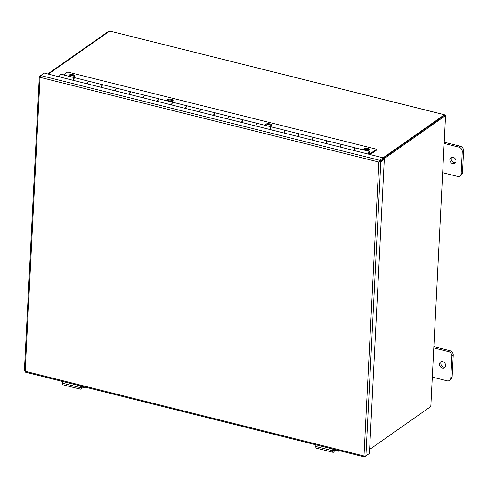 <?xml version="1.0" encoding="UTF-8"?>
<svg xmlns="http://www.w3.org/2000/svg" width="488" height="488" viewBox="0 0 488 488"><rect width="100%" height="100%" fill="white"/><g stroke="black" fill="none" stroke-linecap="round" stroke-linejoin="round"><path stroke-width="0.73" d="M379.993 161.101L380.311 161.18M383.446 159.143L445.501 115.595L444.464 115.333L383.153 158.362M48.33 74.115L109.647 31.086A1.11 0.433 -177.1 0 0 109.989 31.11L444.373 114.753M109.068 31.494L108.507 31.354L47.769 73.975M369.617 449.466L430.764 406.553A1.11 0.458 -76 0 1 430.886 405.491L445.52 116.559A1.11 0.458 -76 0 1 445.501 115.595M444.391 115.382L444.422 114.772A1.11 0.433 -177.1 0 1 444.214 114.656L444.19 114.485M444.422 114.772L383.11 157.801M109.989 31.11L444.214 114.656L444.666 115.583M25.693 372.118L25.162 371.289L363.993 455.987L378.883 162.034L383.129 158.905L383.184 157.819L379.682 160.278L378.883 162.034L380.811 161.821L384.312 159.362L369.416 453.45L365.915 455.902L363.993 455.987L364.658 456.847L368.159 454.328M40.541 75.731L39.461 76.488L40.053 77.336L25.162 371.289L24.565 370.575M40.144 76.659L39.296 76.756M378.883 162.034L40.053 77.336L40.718 75.548L44.219 73.09L383.184 157.819M379.627 161.357L379.682 160.278L40.718 75.548M25.431 372.191L364.359 456.914L364.695 456.103M379.432 161.65L383.275 159.1L384.312 159.362M379.774 161.559L380.811 161.821L365.915 455.902M74.566 76.317A2.977 1.165 2.9 0 0 71.962 75.475A2.977 1.165 2.9 0 0 69.174 75.975A2.977 1.165 2.9 0 0 69.089 76.037M69.943 76.537A2.977 1.165 -177.1 0 1 68.875 75.567A2.977 1.165 -177.1 0 1 69.223 75.06A2.977 1.165 -177.1 0 1 72.596 74.621A2.977 1.165 -177.1 0 1 74.829 75.872A2.977 1.165 -177.1 0 1 71.047 76.811M172.862 100.888A2.977 1.165 2.9 0 0 170.251 100.04A2.977 1.165 2.9 0 0 167.463 100.546A2.977 1.165 2.9 0 0 167.384 100.607M168.238 101.108A2.977 1.165 -177.1 0 1 167.171 100.138A2.977 1.165 -177.1 0 1 167.512 99.631A2.977 1.165 -177.1 0 1 170.885 99.192A2.977 1.165 -177.1 0 1 173.118 100.443A2.977 1.165 -177.1 0 1 169.336 101.382M271.151 125.459A2.977 1.165 2.9 0 0 268.54 124.611A2.977 1.165 2.9 0 0 265.759 125.117A2.977 1.165 2.9 0 0 265.673 125.178M266.527 125.678A2.977 1.165 -177.1 0 1 265.46 124.708A2.977 1.165 -177.1 0 1 265.801 124.202A2.977 1.165 -177.1 0 1 269.181 123.763A2.977 1.165 -177.1 0 1 271.413 125.013A2.977 1.165 -177.1 0 1 267.625 125.953M369.44 150.023A2.977 1.165 2.9 0 0 366.836 149.182A2.977 1.165 2.9 0 0 364.048 149.688A2.977 1.165 2.9 0 0 363.963 149.749M364.817 150.249A2.977 1.165 -177.1 0 1 363.749 149.279A2.977 1.165 -177.1 0 1 364.091 148.773A2.977 1.165 -177.1 0 1 367.47 148.334A2.977 1.165 -177.1 0 1 369.703 149.584A2.977 1.165 -177.1 0 1 365.921 150.524M73.23 80.343A1.989 0.817 -76 0 1 74.64 77.708A1.989 0.817 -76 0 1 74.798 77.799M101.315 87.364A1.989 0.817 -76 0 1 102.724 84.729L88.962 81.289A1.989 0.817 104 0 0 87.553 83.924M129.399 94.379A1.989 0.817 -76 0 1 130.808 91.75L117.047 88.31A1.989 0.817 104 0 0 115.638 90.945M157.478 101.4A1.989 0.817 -76 0 1 158.893 98.771L145.131 95.331A1.989 0.817 104 0 0 143.722 97.96M185.562 108.421A1.989 0.817 -76 0 1 186.971 105.792L173.209 102.352A1.989 0.817 104 0 0 171.8 104.981M213.646 115.442A1.989 0.817 -76 0 1 215.055 112.807L201.294 109.373A1.989 0.817 104 0 0 199.885 112.002M241.731 122.464A1.989 0.817 -76 0 1 243.14 119.828L229.378 116.388A1.989 0.817 104 0 0 227.969 119.023M269.815 129.485A1.989 0.817 -76 0 1 271.224 126.849L257.463 123.409A1.989 0.817 104 0 0 256.054 126.044M297.894 136.5A1.989 0.817 -76 0 1 299.303 133.871L285.547 130.43A1.989 0.817 104 0 0 284.138 133.065M325.978 143.521A1.989 0.817 -76 0 1 327.387 140.892L313.625 137.451A1.989 0.817 104 0 0 312.216 140.08M354.062 150.542A1.989 0.817 -76 0 1 355.471 147.913L341.71 144.472A1.989 0.817 104 0 0 340.301 147.101M370.331 154.464L376.48 150.151L376.522 149.237L370.38 153.549L370.331 154.464L369.642 154.293M74.64 77.708L60.878 74.267A1.989 0.817 104 0 0 59.469 76.903M369.916 153.433L370.38 153.549M63.477 74.92L67.606 72.017L376.522 149.237M368.165 154.068A1.989 0.817 -76 0 1 369.575 151.433L355.813 147.998A1.989 0.817 104 0 0 354.404 150.627M369.575 151.433A1.989 0.817 -76 0 1 369.581 154.422M369.434 152.463A0.994 0.409 104 0 0 369.337 152.396A0.994 0.409 104 0 0 368.818 152.903A0.994 0.409 104 0 0 368.641 153.982L368.513 154.153M340.081 147.047A1.989 0.817 -76 0 1 341.49 144.417L327.729 140.977A1.989 0.817 104 0 0 326.32 143.606M311.997 140.025A1.989 0.817 -76 0 1 313.406 137.396L299.65 133.956A1.989 0.817 104 0 0 298.235 136.585M283.918 133.011A1.989 0.817 -76 0 1 285.327 130.375L271.566 126.935A1.989 0.817 104 0 0 270.157 129.57M255.834 125.989A1.989 0.817 -76 0 1 257.243 123.354L243.481 119.914A1.989 0.817 104 0 0 242.072 122.549M227.75 118.968A1.989 0.817 -76 0 1 229.159 116.333L215.397 112.893A1.989 0.817 104 0 0 213.988 115.528M199.665 111.947A1.989 0.817 -76 0 1 201.074 109.318L187.313 105.878A1.989 0.817 104 0 0 185.904 108.507M171.581 104.926A1.989 0.817 -76 0 1 172.996 102.297L159.234 98.857A1.989 0.817 104 0 0 157.825 101.486M143.502 97.905A1.989 0.817 -76 0 1 144.912 95.276L131.15 91.836A1.989 0.817 104 0 0 129.741 94.465M115.418 90.89A1.989 0.817 -76 0 1 116.827 88.255L103.066 84.814A1.989 0.817 104 0 0 101.657 87.45M87.334 83.869A1.989 0.817 -76 0 1 88.743 81.234L74.981 77.793A1.989 0.817 104 0 0 73.572 80.428M368.977 154.269A0.952 0.397 -76 0 1 368.916 153.385A0.952 0.397 -76 0 1 369.355 152.543A0.952 0.397 -76 0 1 369.544 152.494A0.952 0.397 -76 0 1 369.727 153.372A0.952 0.397 -76 0 1 369.209 154.33M433.801 347.907L448.588 351.598A3.971 3.263 54.9 0 1 451.912 356.13L450.802 378.029A3.971 3.263 54.9 0 1 449.576 380.408A3.971 3.263 54.9 0 1 447.106 380.805L432.325 377.108M442.421 368.086A3.483 2.861 54.9 0 1 439.664 365.36A3.483 2.861 54.9 0 1 440.579 362.035A3.483 2.861 54.9 0 1 444.922 363.243A3.483 2.861 54.9 0 1 444.58 367.732A3.483 2.861 54.9 0 1 442.421 368.086M449.576 380.408L450.906 379.469A3.971 3.263 -125.1 0 0 452.132 377.096L453.242 355.191A3.971 3.263 -125.1 0 0 449.918 350.665L434.039 346.694M441.329 361.687A3.483 2.861 -125.1 0 0 443.751 367.147A3.483 2.861 -125.1 0 0 445.166 367.153M444.159 143.478L458.94 147.169A3.971 3.263 54.9 0 1 462.264 151.701L461.16 173.6A3.971 3.263 54.9 0 1 459.928 175.979A3.971 3.263 54.9 0 1 457.463 176.375L442.677 172.679M452.772 163.657A3.483 2.861 54.9 0 1 450.021 160.93A3.483 2.861 54.9 0 1 450.936 157.606A3.483 2.861 54.9 0 1 455.28 158.814A3.483 2.861 54.9 0 1 454.938 163.303A3.483 2.861 54.9 0 1 452.772 163.657M459.928 175.979L461.264 175.039A3.971 3.263 -125.1 0 0 462.49 172.667L463.6 150.762A3.971 3.263 -125.1 0 0 460.275 146.235L444.397 142.264M451.687 157.258A3.483 2.861 -125.1 0 0 454.108 162.718A3.483 2.861 -125.1 0 0 455.517 162.718M339.569 450.717A1.989 1.153 32.8 0 1 339.508 450.833A1.989 1.153 32.8 0 1 338.147 451.138L334.939 450.339M335.421 449.68L333.804 451.894A2.001 0.83 -76 0 1 333.084 452.333A2.001 0.83 -76 0 1 332.67 450.717L332.889 449.051M315.333 444.66L315.114 446.325A2.001 0.83 104 0 0 315.535 447.947L333.084 452.333M333.383 449.173L333.249 450.204A1 0.415 104 0 0 333.457 451.01A1 0.415 104 0 0 333.816 450.796L334.75 449.515M86.76 387.655L86.834 387.539A1.989 1.153 32.8 0 1 86.76 387.655A1.989 1.153 32.8 0 1 85.4 387.954L82.191 387.155M82.667 386.502L81.057 388.716A2.001 0.83 -76 0 1 80.337 389.15A2.001 0.83 -76 0 1 79.922 387.533L80.142 385.868M62.586 381.482L62.366 383.147A2.001 0.83 104 0 0 62.787 384.764L80.337 389.15M80.636 385.996L80.502 387.021A1 0.415 104 0 0 80.709 387.832A1 0.415 104 0 0 81.069 387.612L82.002 386.331M430.886 405.491L445.52 116.559M449.918 350.665L448.588 351.598M451.912 356.13L453.242 355.191M452.132 377.096L450.802 378.029M460.275 146.235L458.94 147.169M462.264 151.701L463.6 150.762M462.49 172.667L461.16 173.6M315.114 446.325L332.67 450.717M333.243 450.65L333.816 450.796M62.366 383.147L79.922 387.533M80.496 387.472L81.069 387.612M39.296 76.75L24.4 370.801M369.215 152.409L369.544 152.494"/></g></svg>
